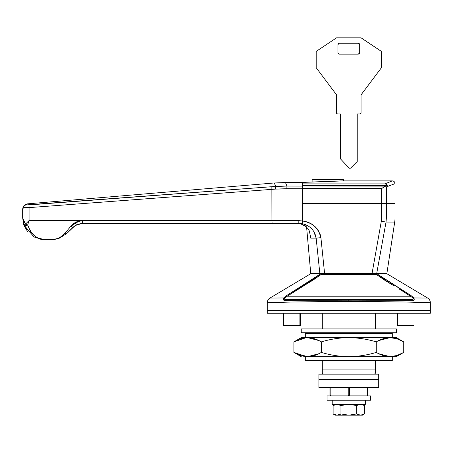 <?xml version="1.0" encoding="UTF-8"?>
<svg xmlns="http://www.w3.org/2000/svg" width="453" height="453" viewBox="0 0 453 453"><rect width="100%" height="100%" fill="white"/><g stroke="black" fill="none" stroke-linecap="round" stroke-linejoin="round"><path stroke-width="0.68" d="M397.734 325.486L414.042 325.486L414.042 313.255L414.042 325.486L397.734 325.486L397.734 313.255L397.734 325.486L397.055 325.486L397.734 325.486M322.989 374.002L322.31 373.323L322.989 374.002L374.631 374.002L322.989 374.002M322.31 372.389L322.31 369.925L375.31 369.925L375.31 372.389M375.31 373.323L374.631 374.002L375.31 373.323L375.31 360.73L375.31 369.925L322.31 369.925L322.31 373.323M267.27 310.537L267.27 302.751L267.27 310.537L430.35 310.537L267.27 310.537L267.27 313.255L267.27 310.537L430.35 310.537L430.35 302.751L430.35 313.255L430.35 310.537L267.27 310.537M377.728 274.342L385.503 279.671L377.264 273.986L387.185 273.901A1.359 1.359 0 0 0 386.488 273.708L311.132 273.708A1.359 1.359 0 0 0 310.435 273.901L269.92 298.08L283.754 297.961L283.555 299.931L285.265 300.639M409.121 295.316L402.009 290.718L410.418 296.217L287.202 296.217L321.058 274.569L312.813 280.265L321.058 274.569A1.359 0.317 -127.7 0 0 320.356 273.986L310.435 273.901L320.356 273.986L312.117 279.671L286.545 295.605L283.754 297.961L269.92 298.08A5.436 5.436 0 0 0 267.27 302.751A5.436 5.436 0 0 1 269.92 298.08L273.442 298.034M359.291 300.832L285.248 300.639L283.555 299.931L283.754 297.961L286.545 295.605A1.359 0.3 54.9 0 1 287.202 296.217L284.444 298.074L287.202 296.217A1.359 0.3 -125.1 0 0 286.545 295.605L320.356 273.986A1.359 1.155 -90 0 1 321.058 273.708L311.132 273.708A1.359 1.359 0 0 0 310.435 273.901L320.356 273.986A1.359 0.317 52.3 0 1 321.058 274.569L321.058 273.708L321.058 274.569L376.562 274.569L376.562 273.708L321.058 273.708A1.359 1.155 90 0 0 320.356 273.986L310.435 273.901L269.92 298.08M424.206 298.034L413.866 297.961L411.075 295.605L391.301 283.238M366.698 299.665L286.273 299.665L284.682 299.331L284.444 298.074L287.202 296.217L410.418 296.217L413.176 298.074L412.938 299.331L413.176 298.074L410.418 296.217A1.359 0.3 -54.9 0 1 411.075 295.605L377.264 273.986A1.359 1.155 -90 0 0 376.562 273.708L386.488 273.708A1.359 1.359 0 0 1 387.185 273.901L427.7 298.08A5.436 5.436 0 0 1 430.35 302.751L406.449 302.038L348.81 301.551L291.132 302.038L267.27 302.751C266.217 302.61 305.039 301.483 348.81 301.551C392.349 301.477 431.488 302.61 430.35 302.751A5.436 5.436 0 0 0 427.7 298.08L413.866 297.961L414.065 299.931L412.372 300.639L414.065 299.931M387.185 273.901L427.7 298.08L424.257 298.034M322.31 313.255L322.31 328.929L322.31 313.255M322.31 332.734L322.31 333.55L322.31 332.734M322.31 360.73L322.31 369.925L322.31 360.73M375.31 333.55L375.31 332.734L375.31 333.55M375.31 328.929L375.31 313.255L375.31 328.929M298.606 288.889L312.813 280.265M295.611 290.718L284.444 298.074A1.359 0.815 -138.6 0 0 283.754 297.961A1.359 0.815 41.4 0 1 284.444 298.074C284.054 299.173 284.665 299.699 286.273 299.665A1.359 1.065 90 0 0 285.248 300.639A1.359 1.065 -90 0 1 286.273 299.665L284.682 299.331M402.009 290.718L398.872 288.799M321.058 274.569L376.562 274.569L384.807 280.265L393.397 285.509M398.685 299.665L383.544 299.665M406.449 302.038L388.3 301.772M410.661 300.65L412.372 300.639A1.359 1.065 -90 0 0 411.347 299.665L286.273 299.665M384.739 300.781L367.004 300.82M338.453 300.832L348.81 300.843L348.81 301.551L348.81 299.665L348.81 300.843L412.372 300.639C414.138 300.554 414.637 299.665 413.866 297.961L411.075 295.605A1.359 0.3 125.1 0 0 410.418 296.217L413.176 298.074A1.359 0.815 -41.4 0 1 413.866 297.961A1.359 0.815 138.6 0 0 413.176 298.074C413.515 299.207 412.904 299.739 411.347 299.665A1.359 1.065 90 0 1 412.372 300.639M309.371 301.772L291.132 302.038M300.565 325.486L300.565 313.255L300.565 325.486L299.886 325.486L300.565 325.486M299.886 313.255L299.886 325.486L299.886 313.255M283.578 325.486L299.886 325.486L283.578 325.486L283.578 313.255M397.055 313.255L397.055 325.486L397.055 313.255M412.938 299.331L411.347 299.665C412.955 299.699 413.566 299.173 413.176 298.074M283.754 297.961C282.983 299.665 283.482 300.56 285.248 300.639L287.293 300.656M377.264 273.986A1.359 1.155 90 0 0 376.562 273.708L376.562 274.569A1.359 0.317 -52.3 0 1 377.264 273.986A1.359 0.317 127.7 0 0 376.562 274.569L393.544 285.594M304.223 285.509L287.202 296.217M284.156 298.669L284.257 298.963M286.959 300.65L283.697 300.09M283.521 299.892L283.612 298.131M377.343 274.048L394.087 284.903M384.189 300.781L376.709 300.798M357.236 414.274L360.588 415.175L364.506 413.957L362.389 415.18L335.231 415.18L334.218 414.523M360.582 415.175L364.506 413.957L360.571 415.175L356.658 413.957L348.81 415.175L340.962 413.957L337.032 415.175L333.119 413.963L335.231 415.18L362.389 415.18L364.506 413.957L360.571 415.175L356.658 413.957L348.81 415.175L340.962 413.957L340.962 405.526L337.032 404.314L333.119 405.526L335.231 404.308L333.119 405.526L337.049 404.314L340.962 405.526L348.81 404.314L356.658 405.526L360.588 404.314L364.506 405.526L362.389 404.308L363.408 404.965M332.23 404.308L332.23 400.231L332.23 404.308L365.39 404.308L365.39 400.231L365.39 404.308L332.23 404.308M337.043 404.314L333.119 405.526L337.049 404.314L340.962 405.526L340.962 413.957L337.043 415.175L333.119 413.963L333.119 405.526L333.119 413.963M337.049 415.175L340.384 414.274M360.571 404.314L356.658 405.526L348.81 404.314L356.658 405.526L360.588 404.314L364.506 405.526L364.506 413.957L364.506 405.526M356.658 413.957L356.658 405.526L356.658 413.957M340.962 405.526L348.81 404.314M321.63 181.364L343.374 180.889L304.716 182.259L302.604 182.627L302.604 183.884L384.948 183.884L392.298 180.889L343.374 180.889L303.193 182.389M302.604 185.271L387.44 185.271L302.604 185.271L302.604 183.884L302.604 188.607L381.602 188.607L385.441 186.132L386.375 186.913L386.375 203.176L395.016 203.176L386.375 203.176L386.375 186.913C397.842 182.559 397.842 182.559 386.375 186.913L394.387 183.856M386.409 186.902L386.737 186.783M395.016 203.176L395.016 183.607L392.796 184.49M384.948 183.884C394.71 179.932 394.71 179.932 384.948 183.884L386.386 184.235L387.44 185.271L385.441 186.132L302.604 185.945L385.724 185.945L387.44 185.271L386.386 184.235L384.948 183.884L302.604 183.884L302.604 182.627L304.716 182.259M302.604 185.945L302.604 203.176L302.604 188.607L381.602 188.607L381.602 203.176L302.604 203.176L386.375 203.176L381.602 203.176L381.602 188.607L383.6 187.219L381.602 188.607M343.374 180.889L343.374 179.53L343.374 180.889M312.117 181.88L312.117 179.53L343.374 179.53L312.117 179.53M383.6 187.219L382.66 187.87M392.298 180.889C393.946 181.053 394.852 181.959 395.016 183.607L394.937 183.635M367.451 395.067L367.451 395.645L367.451 395.067L367.451 395.645L367.451 395.146L366.873 395.882A0.815 0.815 0 0 0 367.451 395.645A0.815 0.815 0 0 1 366.873 395.882A0.815 0.578 -90 0 0 367.451 395.067L367.451 387.728L367.451 395.067L348.81 395.067L348.81 395.645A0.815 0.578 0 0 0 349.28 395.537A0.815 0.578 -90 0 0 349.388 395.067L367.451 395.067M330.747 395.882L330.169 395.146L330.169 395.645A0.815 0.815 0 0 0 330.747 395.882A0.815 0.815 0 0 1 330.169 395.645L329.931 395.067L330.169 395.645L329.931 395.067L348.232 395.067A0.815 0.578 90 0 0 348.34 395.537A0.815 0.578 0 0 0 348.81 395.645L348.81 395.067L348.232 395.067L348.232 387.728L348.232 395.067L349.388 395.067L349.388 387.728L349.388 395.067A0.815 0.578 90 0 1 349.28 395.537A0.815 0.578 180 0 1 348.34 395.537A0.815 0.578 90 0 0 348.81 395.882A0.815 0.578 -90 0 0 349.28 395.537A0.815 0.578 90 0 1 348.81 395.882A0.815 0.578 -90 0 1 348.232 395.067L330.169 395.067L330.169 387.728L330.169 395.067A0.815 0.578 90 0 0 330.747 395.882A0.815 0.578 90 0 1 330.356 395.667M367.689 395.067L367.689 387.728L367.689 395.067M302.706 182.519L285.469 182.519L286.936 186.047L286.857 188.703L302.604 188.754L275.667 189.082L29.06 207.616L23.516 207.655L22.65 209.252L23.516 207.655L22.65 209.258L22.65 217.865L23.38 221.047L25.498 224.093A4.077 0.997 159.3 0 0 24.105 225.209A4.077 2.882 0 0 0 24.502 225.719L27.644 225.05A4.077 0.98 -159.7 0 1 25.498 224.093L29.06 220.571L298.187 220.571L302.604 221.002L302.604 188.754L302.604 203.448L386.375 203.448L386.035 222.061L394.705 222.061A27.18 27.18 0 0 0 395.016 217.967L386.375 217.967L395.016 217.967L395.016 203.448L386.375 203.448L395.016 203.448L395.016 217.967A27.18 27.18 0 0 1 394.705 222.061L386.035 222.061L376.681 273.572L386.862 273.572L394.705 222.061L386.862 273.572L310.758 273.572L319.852 273.572L316.149 238.142L310.769 238.142L309.388 231.115L308.414 229.144L305.271 225.781L300.526 223.754L296.307 223.289L302.077 223.657C305.662 224.297 308.85 225.996 311.647 228.754L311.307 228.408M27.639 231.71L24.049 225.532L25.498 224.093L22.65 217.853L22.65 209.258L23.692 206.053L22.65 209.212L23.516 207.655L23.409 206.868A2.718 1.92 0 0 1 23.816 206.415A2.718 2.367 -83.7 0 1 25.662 204.966A2.718 2.69 -143.9 0 0 23.692 206.053A2.718 1.971 36.1 0 0 23.409 206.868L23.692 206.053L25.464 204.496M273.855 183.006L285.458 182.519L286.936 186.047L275.577 186.432L275.667 189.082L286.857 188.703L286.936 186.047L302.604 186.092L286.936 186.047L271.874 186.704L271.942 189.354L275.667 189.082L275.577 186.432C274.903 184.111 274.331 182.967 273.855 183.006L27.627 203.839L26.155 204.178L27.627 203.839L25.662 204.966L28.986 204.926L29.06 207.616L271.942 189.354L271.942 220.571L271.874 186.704L28.986 204.926L29.06 220.571L29.06 207.616L23.516 207.655A2.718 2.367 -83.7 0 1 23.816 206.415A2.718 2.367 96.3 0 0 23.516 207.655L23.692 206.053L25.662 204.966L275.577 186.432C274.903 184.111 274.331 182.967 273.855 183.006L27.627 203.839L25.662 204.966L27.021 203.963M61.733 236.194L65.034 233.097L67.072 233.227L73.029 227.27L77.395 224.337L82.639 223.289L298.21 223.289L298.187 220.571L29.06 220.571L27.644 225.05L29.06 220.571L25.498 224.093L27.644 225.05L30.566 231.398L27.644 225.05L24.049 225.532L23.001 221.727M59.671 238.08L67.072 233.227L75.141 225.543L82.639 223.289L77.225 224.411L82.639 223.289L86.234 223.289M39.371 238.697L34.643 235.973L39.371 238.697L44.394 239.597L55.77 239.212L59.745 238.052L67.072 233.227L65.034 233.097A2.718 1.495 45 0 0 67.072 233.227A2.718 1.495 45 0 1 65.034 233.097L70.962 226.143L79.377 220.922L76.076 222.1L82.486 220.571C77.786 220.758 73.941 222.621 70.962 226.143L76.076 222.1M24.111 225.203L24.049 225.532A4.077 0.827 -20.7 0 0 24.502 225.719A4.077 2.882 180 0 1 24.105 225.209L22.65 217.865L24.049 225.532L34.117 237.015L44.394 239.597L51.806 239.597L55.238 239.201L58.663 238.023M24.513 225.719L34.117 237.015L44.394 239.597L38.329 238.731M26.461 204.071L27.333 203.873L26.461 204.071M313.731 231.387L316.149 238.142L319.852 273.572L324.597 273.572L320.911 237.655L324.597 273.572L372.032 273.572L381.318 221.24L381.602 203.448L302.604 203.448L302.604 221.002C307.457 221.959 311.375 223.64 314.365 226.041L318.736 231.098L320.911 237.655L324.597 273.572L320.911 237.655L316.149 238.142L314.62 232.967M320.883 237.406L320.073 233.952M317.236 228.918L315.226 226.783M386.375 203.448L381.602 203.448L381.602 217.967L386.375 217.967L386.375 203.448M386.375 217.967L381.602 217.967L381.318 221.24L386.035 222.061L386.375 217.967M376.681 273.572L386.035 222.061L381.318 221.24L372.032 273.572L376.681 273.572M372.032 273.572L381.318 221.24M26.155 204.178L23.692 206.053L26.274 204.133M25.662 204.966A2.718 2.367 96.3 0 0 23.816 206.415A2.718 1.92 180 0 0 23.409 206.868M57.616 238.476L55.238 239.201M34.643 235.973L30.566 231.398L34.643 235.973M34.117 237.015L44.388 239.597C37.242 239.852 31.659 234.999 27.644 225.05L29.06 220.571L27.644 225.05M23.72 224.586L22.65 217.853L23.737 224.643M300.43 223.289L300.526 223.754L296.307 223.289M74.983 225.651L77.225 224.411L74.983 225.651M298.21 223.289L302.077 223.657L302.604 221.002L298.187 220.571L298.21 223.289L272.094 223.289L271.942 220.571L272.094 223.289L82.639 223.289L82.486 220.571L82.639 223.289L77.225 224.411M306.573 226.862L300.52 223.754L305.265 225.781M297.932 223.357L300.52 223.754M315.843 236.37L316.149 238.142L320.911 237.655C318.323 227.808 312.219 222.259 302.604 221.002L302.077 223.657C310.135 225.634 314.824 230.464 316.149 238.142L310.769 238.142M67.072 233.227L59.705 238.068M75.147 225.543L73.029 227.27A2.718 0.674 -135 0 1 70.962 226.143A2.718 0.674 45 0 0 73.029 227.27A2.718 0.674 45 0 1 70.962 226.143L65.034 233.097C60.945 237.531 56.5 239.699 51.693 239.597L58.833 238.391M367.264 395.667A0.815 0.578 -90 0 1 366.873 395.882M381.426 51.41L361.041 37.82L336.579 37.82L316.194 51.41L316.194 67.718L336.579 94.898L336.579 113.108L336.579 94.898L316.194 67.718L316.194 51.41L336.579 37.82L361.041 37.82L381.426 51.41L381.426 67.718L381.426 51.41M361.041 94.898L381.426 67.718L361.041 94.898L361.041 113.108L361.041 94.898M361.041 113.108A0.815 0.815 0 0 1 360.226 113.924L357.236 113.924L360.226 113.924L361.041 113.108M357.236 161.489L357.236 113.924L357.236 161.489L350.86 167.887L357.236 161.489M350.86 167.887A1.359 1.359 0 0 1 348.906 167.859L340.384 158.771L348.906 167.859L349.875 168.284L350.86 167.887L349.875 168.284M340.384 113.924L340.384 158.771L340.384 113.924L337.394 113.924L340.384 113.924M337.394 113.924A0.815 0.815 0 0 1 336.579 113.108L337.394 113.924M359.682 52.769L359.682 44.615L359.286 43.658L358.323 43.256L359.682 44.615L359.286 43.658L358.323 43.256L339.297 43.256L338.334 43.658L337.938 44.615L339.297 43.256L338.334 43.658L337.938 44.615L337.938 52.769L338.334 53.731L339.297 54.128L337.938 52.769L338.334 53.731L339.297 54.128L358.323 54.128L359.286 53.731L359.682 52.769L358.323 54.128L359.286 53.731L359.682 52.769L359.682 44.615M358.323 43.256L339.297 43.256M337.938 44.615L337.938 52.769M339.297 54.128L358.323 54.128M390.005 337.627L348.81 337.627C339.512 337.734 330.356 339.15 321.347 341.879C330.356 339.15 339.512 337.734 348.81 337.627C358.227 337.751 367.377 339.167 376.273 341.879L376.273 352.406L376.273 341.879C367.377 339.167 358.227 337.751 348.81 337.627L390.005 337.627C385.333 337.751 380.758 339.167 376.273 341.879C380.758 339.167 385.333 337.751 390.005 337.627L396.375 337.627L390.005 337.627L396.936 338.77L403.731 341.879L403.731 352.406L396.947 355.509L390.005 356.653L396.375 356.653L403.731 352.406L403.731 341.879C399.252 339.161 394.671 337.745 390.005 337.627L378.708 340.571L390.005 337.627C394.671 337.751 399.246 339.167 403.731 341.879L396.375 337.627L403.731 341.879L396.941 338.776M305.322 360.73L305.322 356.653L305.322 360.73L392.298 360.73L392.298 356.653L392.298 360.73L305.322 360.73M305.322 337.627L305.322 333.55L392.298 333.55L392.298 337.627L392.298 333.55L305.322 333.55L305.322 337.627M318.912 340.571L307.615 337.627C302.949 337.745 298.368 339.161 293.889 341.879C298.374 339.167 302.949 337.751 307.615 337.627L348.81 337.627L307.615 337.627C312.287 337.745 316.862 339.161 321.347 341.879L321.347 352.406L321.347 341.879C316.862 339.161 312.287 337.745 307.615 337.627C302.949 337.751 298.374 339.167 293.889 341.879L293.889 352.406L293.889 341.879L306.075 337.689M307.615 337.627L301.245 337.627L307.615 337.627L318.652 340.441M307.615 356.653L348.81 356.653C358.227 356.528 367.377 355.112 376.273 352.406C380.758 355.118 385.333 356.534 390.005 356.653C394.671 356.534 399.246 355.118 403.731 352.406C399.252 355.118 394.671 356.534 390.005 356.653L348.81 356.653C339.512 356.551 330.356 355.129 321.347 352.406C316.862 355.118 312.287 356.534 307.615 356.653C312.287 356.534 316.862 355.118 321.347 352.406C330.356 355.129 339.512 356.551 348.81 356.653L307.615 356.653C302.949 356.534 298.368 355.118 293.889 352.406C298.368 355.118 302.949 356.534 307.615 356.653L318.912 353.714L309.161 356.596M307.576 356.653L295.379 353.232M403.731 352.406L396.375 356.653L390.005 356.653L378.968 353.838M301.245 356.653L293.889 352.406L306.421 356.619M378.708 353.714L390.005 356.653C385.333 356.534 380.758 355.118 376.273 352.406C367.377 355.112 358.227 356.528 348.81 356.653L390.005 356.653L396.941 355.509M267.27 313.255L430.35 313.255L267.27 313.255M301.245 332.734L301.245 328.929L301.245 332.734L396.375 332.734L301.245 332.734M396.375 328.929L396.375 332.734L396.375 328.929L301.245 328.929L396.375 328.929M378.708 379.574L378.708 387.728L378.708 379.574L318.912 379.574L318.912 387.728L318.912 379.574L378.708 379.574L378.708 374.138L378.708 379.574L318.912 379.574L318.912 374.138L318.912 379.574L378.708 379.574M318.912 387.728L378.708 387.728L318.912 387.728M378.708 374.138L318.912 374.138L378.708 374.138M327.066 400.231L327.066 395.882L327.066 400.231L370.554 400.231L370.554 395.882L370.554 400.231L327.066 400.231M370.554 395.882L327.066 395.882L370.554 395.882M306.573 226.851L310.758 273.572M22.99 207.355L22.65 209.212M329.931 387.728L329.931 395.067M293.889 341.879L301.245 337.627"/></g></svg>
